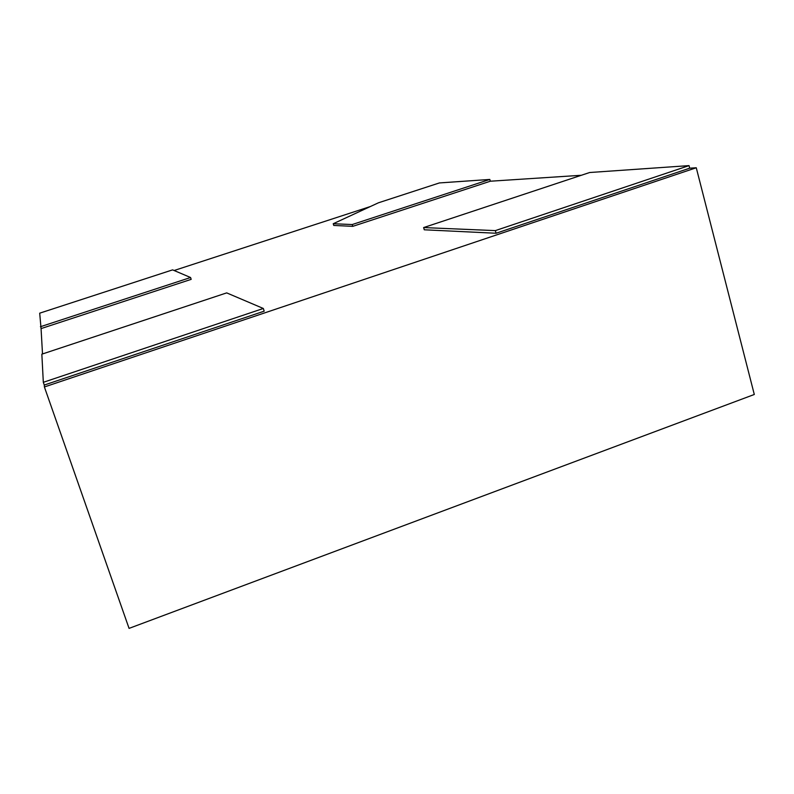 <?xml version="1.0" encoding="UTF-8"?>
<svg xmlns="http://www.w3.org/2000/svg" width="794" height="794" viewBox="0 0 794 794"><rect width="100%" height="100%" fill="white"/><g stroke="black" fill="none" stroke-linecap="round" stroke-linejoin="round"><path stroke-width="1.19" d="M333.232 223.729L333.748 225.436L352.764 226.35L490.325 181.221L489.819 179.444L439.39 182.938L378.44 202.798L333.232 223.729L352.208 224.543L352.764 226.35M352.208 224.543L489.819 179.444M190.57 277.513L191.175 279.359L41.06 328.597L39.7 313.173L172.606 269.871L190.57 277.513L40.415 326.731M423.629 227.57L589.664 172.516L689.033 165.618L689.688 168.189L496.091 233.247L424.284 229.794L423.629 227.57L495.337 230.617L496.091 233.247M689.033 165.618L495.337 230.617M263.33 308.479L264.184 311.169L44.285 385.05L43.323 382.311L41.844 354.174L226.687 292.887L263.33 308.479L43.323 382.311M689.688 168.189L696.269 167.762L754.3 394.479L129.065 628.382L44.395 386.966L44.285 385.05M581.337 175.275L490.325 181.221M42.509 353.955L41.06 328.597M696.269 167.762L44.395 386.966M370.411 206.519L174.114 270.506"/></g></svg>
